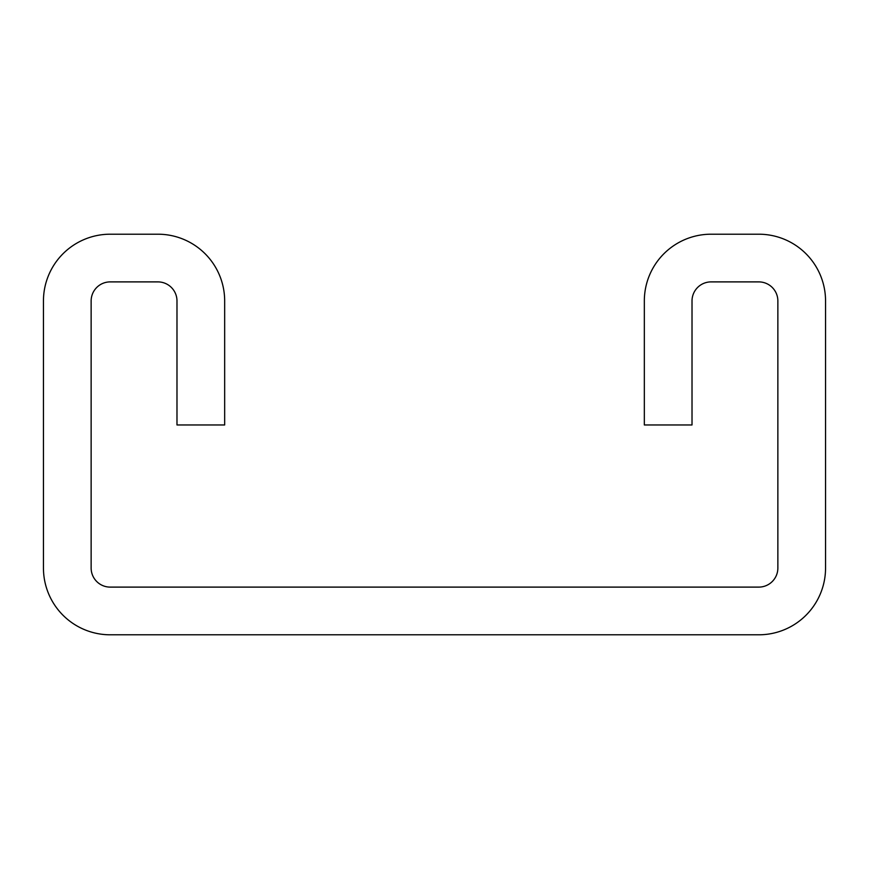 <?xml version="1.0" encoding="UTF-8"?>
<svg xmlns="http://www.w3.org/2000/svg" width="869" height="869" viewBox="0 0 869 869"><rect width="100%" height="100%" fill="white"/><g stroke="black" fill="none" stroke-linecap="round" stroke-linejoin="round"><path stroke-width="1.3" d="M644.331 300.967L644.331 424.963L692.017 424.963L692.017 300.967A19.075 19.075 0 0 1 711.092 281.893L758.789 281.893A19.075 19.075 0 0 1 777.864 300.967L777.864 568.033A19.075 19.075 0 0 1 758.789 587.107L110.211 587.107A19.075 19.075 0 0 1 91.136 568.033L91.136 300.967A19.075 19.075 0 0 1 110.211 281.893L157.908 281.893A19.075 19.075 0 0 1 176.983 300.967L176.983 424.963L224.669 424.963L224.669 300.967A66.761 66.761 0 0 0 157.908 234.206L110.211 234.206A66.761 66.761 0 0 0 43.45 300.967L43.45 568.033A66.761 66.761 0 0 0 110.211 634.794L758.789 634.794A66.761 66.761 0 0 0 825.55 568.033L825.55 300.967A66.761 66.761 0 0 0 758.789 234.206L711.092 234.206A66.761 66.761 0 0 0 644.331 300.967"/></g></svg>
